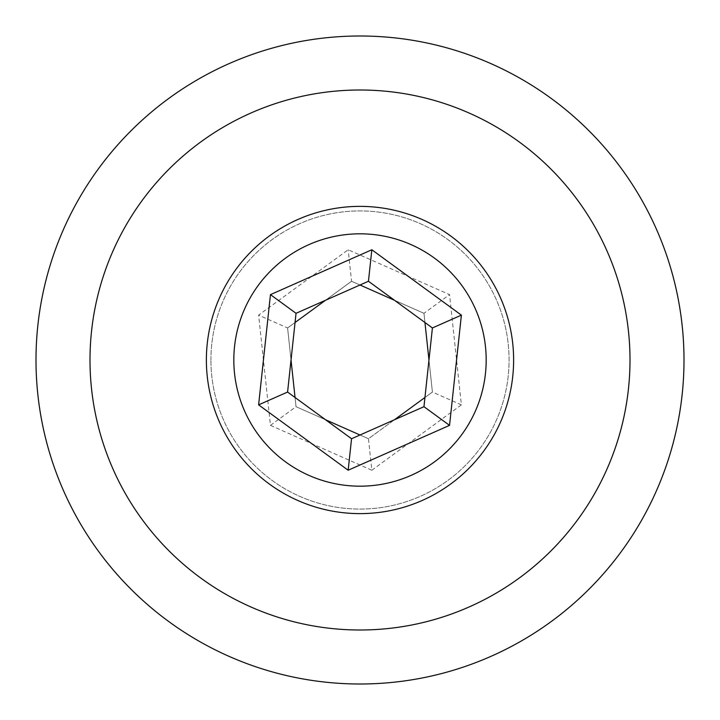 <?xml version="1.0" encoding="UTF-8"?>
<svg xmlns="http://www.w3.org/2000/svg" width="720" height="720" viewBox="0 0 720 720"><rect width="100%" height="100%" fill="white"/><g stroke="black" fill="none" stroke-linecap="round" stroke-linejoin="round"><path stroke-width="0.54" stroke-dasharray="3.6 2.7" d="M36 360A324 324 0 0 0 360 684A324 324 0 0 0 684 360A324 324 0 0 0 360 36A324 324 0 0 0 36 360M630 360A270 270 0 0 1 360 630A270 270 0 0 1 90 360A270 270 0 0 1 360 90A270 270 0 0 1 630 360M210.924 360A149.076 149.076 0 0 1 360 210.924A149.076 149.076 0 0 1 509.076 360A149.076 149.076 0 0 1 360 509.076A149.076 149.076 0 0 1 210.924 360A149.076 149.076 0 0 0 360 509.076A149.076 149.076 0 0 0 509.076 360A149.076 149.076 0 0 0 360 210.924A149.076 149.076 0 0 0 210.924 360M422.172 500.481A153.621 153.621 0 0 0 500.481 297.828A153.621 153.621 0 0 0 297.828 219.519A153.621 153.621 0 0 0 219.519 422.172A153.621 153.621 0 0 0 422.172 500.481M368.451 281.259L296.037 313.308L287.586 392.049L351.549 438.741L423.963 406.692L432.414 327.951L368.451 281.259M411.066 244.611A126.189 126.189 0 0 1 475.389 411.066A126.189 126.189 0 0 1 308.934 475.389A126.189 126.189 0 0 1 244.611 308.934A126.189 126.189 0 0 1 411.066 244.611M297.828 500.481A153.621 153.621 0 0 0 500.481 422.172A153.621 153.621 0 0 0 422.172 219.519A153.621 153.621 0 0 1 500.481 422.172A153.621 153.621 0 0 1 297.828 500.481A153.621 153.621 0 0 1 219.519 297.828A153.621 153.621 0 0 1 422.172 219.519A153.621 153.621 0 0 0 219.519 297.828A153.621 153.621 0 0 0 297.828 500.481M423.963 313.308L424.944 322.506L423.963 313.308L394.488 300.267L423.963 313.308L449.541 294.633L348.165 249.768L258.615 315.135L270.459 425.367L371.835 470.232L368.451 438.741L360 434.997L368.451 438.741L394.488 419.733L368.451 438.741M371.835 470.232L461.385 404.865L449.541 294.633M461.385 404.865L432.414 392.049L424.944 397.494L432.414 392.049L428.976 360L432.414 392.049M351.549 281.259L360 285.003L351.549 281.259L325.512 300.267L351.549 281.259L348.165 249.768M287.586 327.951L295.056 322.506L287.586 327.951L291.024 360L287.586 327.951L258.615 315.135M325.512 419.733L296.037 406.692L295.056 397.494L296.037 406.692L325.512 419.733M270.459 425.367L296.037 406.692"/><path stroke-width="1.08" d="M90 360A270 270 0 0 0 360 630A270 270 0 0 0 630 360A270 270 0 0 0 360 90A270 270 0 0 0 90 360M684 360A324 324 0 0 1 360 684A324 324 0 0 1 36 360A324 324 0 0 1 360 36A324 324 0 0 1 684 360M411.066 475.389A126.189 126.189 0 0 0 475.389 308.934A126.189 126.189 0 0 0 308.934 244.611A126.189 126.189 0 0 0 244.611 411.066A126.189 126.189 0 0 0 411.066 475.389M297.828 219.519A153.621 153.621 0 0 1 500.481 297.828A153.621 153.621 0 0 1 422.172 500.481A153.621 153.621 0 0 1 219.519 422.172A153.621 153.621 0 0 1 297.828 219.519M287.586 392.049L351.549 438.741L423.963 406.692L449.541 425.367L348.165 470.232L258.615 404.865L270.459 294.633L371.835 249.768L368.451 281.259L296.037 313.308L287.586 392.049L258.615 404.865M371.835 249.768L461.385 315.135L449.541 425.367M461.385 315.135L432.414 327.951L368.451 281.259M423.963 406.692L432.414 327.951M351.549 438.741L348.165 470.232M270.459 294.633L296.037 313.308M424.944 322.506L428.976 360L424.944 322.506M360 285.003L394.488 300.267L360 285.003M295.056 322.506L325.512 300.267L295.056 322.506M360 434.997L325.512 419.733L360 434.997M295.056 397.494L291.024 360L295.056 397.494M424.944 397.494L394.488 419.733L424.944 397.494"/></g></svg>
